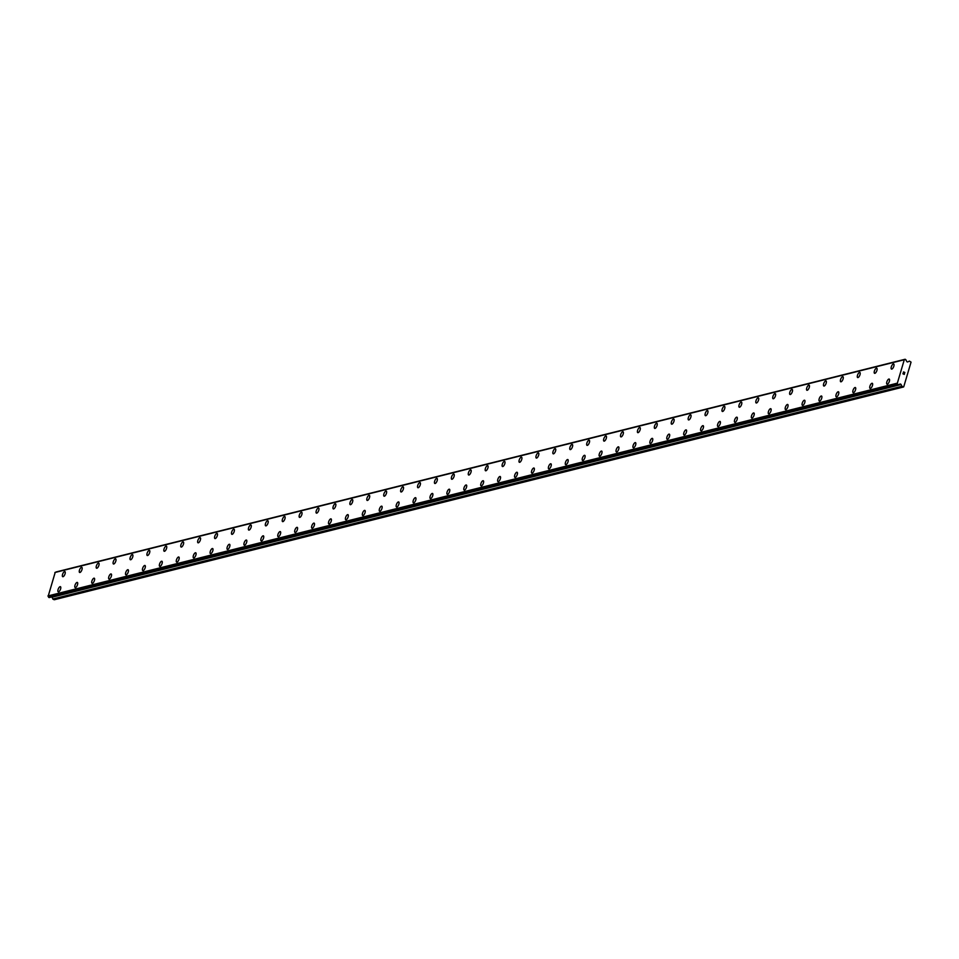<?xml version="1.0" encoding="UTF-8"?>
<svg xmlns="http://www.w3.org/2000/svg" width="959" height="959" viewBox="0 0 959 959"><rect width="100%" height="100%" fill="white"/><g stroke="black" fill="none" stroke-linecap="round" stroke-linejoin="round"><path stroke-width="1.44" d="M887.003 384.187A2.781 1.091 113.1 0 1 886.955 381.562A2.781 1.091 113.1 0 1 888.861 379.057A2.781 1.091 113.1 0 1 889.197 379.069A2.781 1.091 113.1 0 1 889.245 381.682A2.781 1.091 113.1 0 1 887.339 384.199A2.781 1.091 113.1 0 1 887.003 384.175A2.781 1.091 113.1 0 1 886.955 381.562A2.781 1.091 113.1 0 1 888.861 379.045A2.781 1.091 113.1 0 1 889.185 379.069M870.089 388.419A2.781 1.091 113.1 0 1 870.041 385.806A2.781 1.091 113.1 0 1 871.947 383.288A2.781 1.091 113.1 0 1 872.282 383.3A2.781 1.091 113.1 0 1 872.33 385.914A2.781 1.091 113.1 0 1 870.424 388.431A2.781 1.091 113.1 0 1 870.089 388.419A2.781 1.091 113.1 0 1 870.041 385.806A2.781 1.091 113.1 0 1 871.947 383.288A2.781 1.091 113.1 0 1 872.27 383.3M853.186 392.651A2.781 1.091 113.1 0 1 853.126 390.037A2.781 1.091 113.1 0 1 855.032 387.52A2.781 1.091 113.1 0 1 855.368 387.544A2.781 1.091 113.1 0 1 855.416 390.157A2.781 1.091 113.1 0 1 853.51 392.675A2.781 1.091 113.1 0 1 853.174 392.651A2.781 1.091 113.1 0 1 853.126 390.037A2.781 1.091 113.1 0 1 855.032 387.52A2.781 1.091 113.1 0 1 855.356 387.544M836.272 396.894A2.781 1.091 113.1 0 1 836.212 394.281A2.781 1.091 113.1 0 1 838.13 391.763A2.781 1.091 113.1 0 1 838.454 391.775A2.781 1.091 113.1 0 1 838.502 394.389A2.781 1.091 113.1 0 1 836.596 396.906A2.781 1.091 113.1 0 1 836.26 396.894A2.781 1.091 113.1 0 1 836.212 394.281A2.781 1.091 113.1 0 1 838.118 391.763A2.781 1.091 113.1 0 1 838.442 391.775M819.358 401.126A2.781 1.091 113.1 0 1 819.31 398.512A2.781 1.091 113.1 0 1 821.216 395.995A2.781 1.091 113.1 0 1 821.539 396.019A2.781 1.091 113.1 0 1 821.587 398.62A2.781 1.091 113.1 0 1 819.681 401.15A2.781 1.091 113.1 0 1 819.346 401.126A2.781 1.091 113.1 0 1 819.298 398.512A2.781 1.091 113.1 0 1 821.204 395.995A2.781 1.091 113.1 0 1 821.539 396.007M802.443 405.369A2.781 1.091 113.1 0 1 802.395 402.756A2.781 1.091 113.1 0 1 804.301 400.239A2.781 1.091 113.1 0 1 804.625 400.251A2.781 1.091 113.1 0 1 804.673 402.864A2.781 1.091 113.1 0 1 802.767 405.381A2.781 1.091 113.1 0 1 802.431 405.369A2.781 1.091 113.1 0 1 802.383 402.756A2.781 1.091 113.1 0 1 804.289 400.239A2.781 1.091 113.1 0 1 804.625 400.251M785.529 409.601A2.781 1.091 113.1 0 1 785.481 406.988A2.781 1.091 113.1 0 1 787.387 404.47A2.781 1.091 113.1 0 1 787.711 404.482A2.781 1.091 113.1 0 1 787.759 407.096A2.781 1.091 113.1 0 1 785.853 409.625A2.781 1.091 113.1 0 1 785.529 409.601A2.781 1.091 113.1 0 1 785.469 406.988A2.781 1.091 113.1 0 1 787.375 404.47A2.781 1.091 113.1 0 1 787.711 404.482M768.615 413.844A2.781 1.091 113.1 0 1 768.567 411.231A2.781 1.091 113.1 0 1 770.473 408.714A2.781 1.091 113.1 0 1 770.796 408.726A2.781 1.091 113.1 0 1 770.844 411.339A2.781 1.091 113.1 0 1 768.938 413.856A2.781 1.091 113.1 0 1 768.615 413.844A2.781 1.091 113.1 0 1 768.555 411.231A2.781 1.091 113.1 0 1 770.461 408.702A2.781 1.091 113.1 0 1 770.796 408.726M751.7 418.076A2.781 1.091 113.1 0 1 751.652 415.463A2.781 1.091 113.1 0 1 753.558 412.945A2.781 1.091 113.1 0 1 753.882 412.957A2.781 1.091 113.1 0 1 753.93 415.571A2.781 1.091 113.1 0 1 752.024 418.088A2.781 1.091 113.1 0 1 751.7 418.076A2.781 1.091 113.1 0 1 751.64 415.463A2.781 1.091 113.1 0 1 753.546 412.945A2.781 1.091 113.1 0 1 753.882 412.957M734.786 422.32A2.781 1.091 113.1 0 1 734.738 419.694A2.781 1.091 113.1 0 1 736.644 417.189A2.781 1.091 113.1 0 1 736.968 417.201A2.781 1.091 113.1 0 1 737.015 419.814A2.781 1.091 113.1 0 1 735.109 422.332A2.781 1.091 113.1 0 1 734.786 422.32A2.781 1.091 113.1 0 1 734.726 419.706A2.781 1.091 113.1 0 1 736.632 417.177A2.781 1.091 113.1 0 1 736.968 417.201M717.871 426.551A2.781 1.091 113.1 0 1 717.823 423.938A2.781 1.091 113.1 0 1 719.729 421.421A2.781 1.091 113.1 0 1 720.053 421.433A2.781 1.091 113.1 0 1 720.101 424.046A2.781 1.091 113.1 0 1 718.195 426.563A2.781 1.091 113.1 0 1 717.871 426.551A2.781 1.091 113.1 0 1 717.811 423.938A2.781 1.091 113.1 0 1 719.718 421.421A2.781 1.091 113.1 0 1 720.053 421.433M700.957 430.795A2.781 1.091 113.1 0 1 700.909 428.17A2.781 1.091 113.1 0 1 702.815 425.664A2.781 1.091 113.1 0 1 703.139 425.676A2.781 1.091 113.1 0 1 703.199 428.289A2.781 1.091 113.1 0 1 701.281 430.807A2.781 1.091 113.1 0 1 700.957 430.783A2.781 1.091 113.1 0 1 700.897 428.17A2.781 1.091 113.1 0 1 702.815 425.652A2.781 1.091 113.1 0 1 703.139 425.676M684.043 435.026A2.781 1.091 113.1 0 1 683.995 432.413A2.781 1.091 113.1 0 1 685.901 429.896A2.781 1.091 113.1 0 1 686.224 429.908A2.781 1.091 113.1 0 1 686.284 432.521A2.781 1.091 113.1 0 1 684.366 435.038A2.781 1.091 113.1 0 1 684.043 435.026A2.781 1.091 113.1 0 1 683.983 432.413A2.781 1.091 113.1 0 1 685.901 429.896A2.781 1.091 113.1 0 1 686.224 429.908M667.128 439.258A2.781 1.091 113.1 0 1 667.08 436.645A2.781 1.091 113.1 0 1 668.986 434.127A2.781 1.091 113.1 0 1 669.31 434.151A2.781 1.091 113.1 0 1 669.37 436.765A2.781 1.091 113.1 0 1 667.452 439.282A2.781 1.091 113.1 0 1 667.128 439.258A2.781 1.091 113.1 0 1 667.068 436.645A2.781 1.091 113.1 0 1 668.986 434.127A2.781 1.091 113.1 0 1 669.31 434.151M650.214 443.502A2.781 1.091 113.1 0 1 650.166 440.888A2.781 1.091 113.1 0 1 652.072 438.371A2.781 1.091 113.1 0 1 652.396 438.383A2.781 1.091 113.1 0 1 652.456 440.996A2.781 1.091 113.1 0 1 650.538 443.514A2.781 1.091 113.1 0 1 650.214 443.502A2.781 1.091 113.1 0 1 650.166 440.888A2.781 1.091 113.1 0 1 652.072 438.371A2.781 1.091 113.1 0 1 652.396 438.383M633.3 447.733A2.781 1.091 113.1 0 1 633.252 445.12A2.781 1.091 113.1 0 1 635.158 442.602A2.781 1.091 113.1 0 1 635.481 442.626A2.781 1.091 113.1 0 1 635.541 445.228A2.781 1.091 113.1 0 1 633.635 447.757A2.781 1.091 113.1 0 1 633.3 447.733A2.781 1.091 113.1 0 1 633.252 445.12A2.781 1.091 113.1 0 1 635.158 442.602A2.781 1.091 113.1 0 1 635.481 442.614M616.385 451.977A2.781 1.091 113.1 0 1 616.337 449.363A2.781 1.091 113.1 0 1 618.243 446.846A2.781 1.091 113.1 0 1 618.579 446.858A2.781 1.091 113.1 0 1 618.627 449.471A2.781 1.091 113.1 0 1 616.721 451.989A2.781 1.091 113.1 0 1 616.385 451.977A2.781 1.091 113.1 0 1 616.337 449.363A2.781 1.091 113.1 0 1 618.243 446.846A2.781 1.091 113.1 0 1 618.567 446.858M599.483 456.208A2.781 1.091 113.1 0 1 599.423 453.595A2.781 1.091 113.1 0 1 601.329 451.078A2.781 1.091 113.1 0 1 601.665 451.09A2.781 1.091 113.1 0 1 601.713 453.703A2.781 1.091 113.1 0 1 599.807 456.232A2.781 1.091 113.1 0 1 599.471 456.208A2.781 1.091 113.1 0 1 599.423 453.595A2.781 1.091 113.1 0 1 601.329 451.078A2.781 1.091 113.1 0 1 601.653 451.09M582.569 460.452A2.781 1.091 113.1 0 1 582.509 457.839A2.781 1.091 113.1 0 1 584.427 455.321A2.781 1.091 113.1 0 1 584.75 455.333A2.781 1.091 113.1 0 1 584.798 457.946A2.781 1.091 113.1 0 1 582.892 460.464A2.781 1.091 113.1 0 1 582.557 460.452A2.781 1.091 113.1 0 1 582.509 457.839A2.781 1.091 113.1 0 1 584.415 455.309A2.781 1.091 113.1 0 1 584.738 455.333M565.654 464.683A2.781 1.091 113.1 0 1 565.594 462.07A2.781 1.091 113.1 0 1 567.512 459.553A2.781 1.091 113.1 0 1 567.836 459.565A2.781 1.091 113.1 0 1 567.884 462.178A2.781 1.091 113.1 0 1 565.978 464.695A2.781 1.091 113.1 0 1 565.642 464.683A2.781 1.091 113.1 0 1 565.594 462.07A2.781 1.091 113.1 0 1 567.5 459.553A2.781 1.091 113.1 0 1 567.824 459.565M548.74 468.927A2.781 1.091 113.1 0 1 548.692 466.302A2.781 1.091 113.1 0 1 550.598 463.796A2.781 1.091 113.1 0 1 550.922 463.808A2.781 1.091 113.1 0 1 550.969 466.422A2.781 1.091 113.1 0 1 549.063 468.939A2.781 1.091 113.1 0 1 548.728 468.927A2.781 1.091 113.1 0 1 548.68 466.314A2.781 1.091 113.1 0 1 550.586 463.784A2.781 1.091 113.1 0 1 550.922 463.808M531.825 473.159A2.781 1.091 113.1 0 1 531.777 470.545A2.781 1.091 113.1 0 1 533.683 468.028A2.781 1.091 113.1 0 1 534.007 468.04A2.781 1.091 113.1 0 1 534.055 470.653A2.781 1.091 113.1 0 1 532.149 473.171A2.781 1.091 113.1 0 1 531.825 473.159A2.781 1.091 113.1 0 1 531.765 470.545A2.781 1.091 113.1 0 1 533.672 468.028A2.781 1.091 113.1 0 1 534.007 468.04M514.911 477.402A2.781 1.091 113.1 0 1 514.863 474.777A2.781 1.091 113.1 0 1 516.769 472.272A2.781 1.091 113.1 0 1 517.093 472.284A2.781 1.091 113.1 0 1 517.141 474.897A2.781 1.091 113.1 0 1 515.235 477.414A2.781 1.091 113.1 0 1 514.911 477.39A2.781 1.091 113.1 0 1 514.851 474.777A2.781 1.091 113.1 0 1 516.757 472.26A2.781 1.091 113.1 0 1 517.093 472.284M497.997 481.634A2.781 1.091 113.1 0 1 497.949 479.021A2.781 1.091 113.1 0 1 499.855 476.503A2.781 1.091 113.1 0 1 500.178 476.515A2.781 1.091 113.1 0 1 500.226 479.128A2.781 1.091 113.1 0 1 498.32 481.646A2.781 1.091 113.1 0 1 497.997 481.634A2.781 1.091 113.1 0 1 497.937 479.021A2.781 1.091 113.1 0 1 499.843 476.503A2.781 1.091 113.1 0 1 500.178 476.515M481.082 485.865A2.781 1.091 113.1 0 1 481.034 483.252A2.781 1.091 113.1 0 1 482.94 480.735A2.781 1.091 113.1 0 1 483.264 480.759A2.781 1.091 113.1 0 1 483.312 483.372A2.781 1.091 113.1 0 1 481.406 485.889A2.781 1.091 113.1 0 1 481.082 485.865A2.781 1.091 113.1 0 1 481.022 483.252A2.781 1.091 113.1 0 1 482.928 480.735A2.781 1.091 113.1 0 1 483.264 480.759M464.168 490.109A2.781 1.091 113.1 0 1 464.12 487.496A2.781 1.091 113.1 0 1 466.026 484.978A2.781 1.091 113.1 0 1 466.35 484.99A2.781 1.091 113.1 0 1 466.398 487.604A2.781 1.091 113.1 0 1 464.492 490.121A2.781 1.091 113.1 0 1 464.168 490.109A2.781 1.091 113.1 0 1 464.108 487.496A2.781 1.091 113.1 0 1 466.014 484.978A2.781 1.091 113.1 0 1 466.35 484.99M447.254 494.341A2.781 1.091 113.1 0 1 447.206 491.727A2.781 1.091 113.1 0 1 449.112 489.21A2.781 1.091 113.1 0 1 449.435 489.234A2.781 1.091 113.1 0 1 449.483 491.835A2.781 1.091 113.1 0 1 447.577 494.364A2.781 1.091 113.1 0 1 447.254 494.341A2.781 1.091 113.1 0 1 447.194 491.727A2.781 1.091 113.1 0 1 449.1 489.21A2.781 1.091 113.1 0 1 449.435 489.222M430.339 498.584A2.781 1.091 113.1 0 1 430.291 495.971A2.781 1.091 113.1 0 1 432.197 493.453A2.781 1.091 113.1 0 1 432.521 493.465A2.781 1.091 113.1 0 1 432.581 496.079A2.781 1.091 113.1 0 1 430.663 498.596A2.781 1.091 113.1 0 1 430.339 498.584A2.781 1.091 113.1 0 1 430.279 495.971A2.781 1.091 113.1 0 1 432.197 493.453A2.781 1.091 113.1 0 1 432.521 493.465M413.425 502.816A2.781 1.091 113.1 0 1 413.377 500.202A2.781 1.091 113.1 0 1 415.283 497.685A2.781 1.091 113.1 0 1 415.607 497.697A2.781 1.091 113.1 0 1 415.667 500.31A2.781 1.091 113.1 0 1 413.749 502.84A2.781 1.091 113.1 0 1 413.425 502.816A2.781 1.091 113.1 0 1 413.365 500.202A2.781 1.091 113.1 0 1 415.283 497.685A2.781 1.091 113.1 0 1 415.607 497.697M396.511 507.059A2.781 1.091 113.1 0 1 396.463 504.446A2.781 1.091 113.1 0 1 398.369 501.929A2.781 1.091 113.1 0 1 398.692 501.941A2.781 1.091 113.1 0 1 398.752 504.554A2.781 1.091 113.1 0 1 396.834 507.071A2.781 1.091 113.1 0 1 396.511 507.059A2.781 1.091 113.1 0 1 396.451 504.446A2.781 1.091 113.1 0 1 398.369 501.917A2.781 1.091 113.1 0 1 398.692 501.941M379.596 511.291A2.781 1.091 113.1 0 1 379.548 508.678A2.781 1.091 113.1 0 1 381.454 506.16A2.781 1.091 113.1 0 1 381.778 506.172A2.781 1.091 113.1 0 1 381.838 508.785A2.781 1.091 113.1 0 1 379.932 511.303A2.781 1.091 113.1 0 1 379.596 511.291A2.781 1.091 113.1 0 1 379.548 508.678A2.781 1.091 113.1 0 1 381.454 506.16A2.781 1.091 113.1 0 1 381.778 506.172M362.682 515.534A2.781 1.091 113.1 0 1 362.634 512.921A2.781 1.091 113.1 0 1 364.54 510.392A2.781 1.091 113.1 0 1 364.864 510.416A2.781 1.091 113.1 0 1 364.923 513.029A2.781 1.091 113.1 0 1 363.017 515.546A2.781 1.091 113.1 0 1 362.682 515.534A2.781 1.091 113.1 0 1 362.634 512.909A2.781 1.091 113.1 0 1 364.54 510.404A2.781 1.091 113.1 0 1 364.876 510.416M345.767 519.766A2.781 1.091 113.1 0 1 345.719 517.153A2.781 1.091 113.1 0 1 347.626 514.635A2.781 1.091 113.1 0 1 347.961 514.647A2.781 1.091 113.1 0 1 348.009 517.261A2.781 1.091 113.1 0 1 346.103 519.778A2.781 1.091 113.1 0 1 345.767 519.766A2.781 1.091 113.1 0 1 345.719 517.153A2.781 1.091 113.1 0 1 347.626 514.635A2.781 1.091 113.1 0 1 347.949 514.647M328.865 524.01A2.781 1.091 113.1 0 1 328.805 521.384A2.781 1.091 113.1 0 1 330.711 518.867A2.781 1.091 113.1 0 1 331.047 518.891A2.781 1.091 113.1 0 1 331.095 521.504A2.781 1.091 113.1 0 1 329.189 524.022A2.781 1.091 113.1 0 1 328.853 523.998A2.781 1.091 113.1 0 1 328.805 521.384A2.781 1.091 113.1 0 1 330.711 518.867A2.781 1.091 113.1 0 1 331.035 518.891M311.951 528.241A2.781 1.091 113.1 0 1 311.891 525.628A2.781 1.091 113.1 0 1 313.809 523.111A2.781 1.091 113.1 0 1 314.132 523.123A2.781 1.091 113.1 0 1 314.18 525.736A2.781 1.091 113.1 0 1 312.274 528.253A2.781 1.091 113.1 0 1 311.939 528.241A2.781 1.091 113.1 0 1 311.891 525.628A2.781 1.091 113.1 0 1 313.797 523.111A2.781 1.091 113.1 0 1 314.12 523.123M295.024 532.473A2.781 1.091 113.1 0 1 294.976 529.859A2.781 1.091 113.1 0 1 296.882 527.342A2.781 1.091 113.1 0 1 297.218 527.354A2.781 1.091 113.1 0 1 297.266 529.979A2.781 1.091 113.1 0 1 295.36 532.497A2.781 1.091 113.1 0 1 295.024 532.473A2.781 1.091 113.1 0 1 294.988 529.859A2.781 1.091 113.1 0 1 296.894 527.342A2.781 1.091 113.1 0 1 297.218 527.366M278.122 536.716A2.781 1.091 113.1 0 1 278.074 534.103A2.781 1.091 113.1 0 1 279.98 531.586A2.781 1.091 113.1 0 1 280.304 531.598A2.781 1.091 113.1 0 1 280.352 534.211A2.781 1.091 113.1 0 1 278.446 536.728A2.781 1.091 113.1 0 1 278.11 536.716A2.781 1.091 113.1 0 1 278.062 534.103A2.781 1.091 113.1 0 1 279.968 531.586A2.781 1.091 113.1 0 1 280.304 531.598M261.208 540.948A2.781 1.091 113.1 0 1 261.16 538.335A2.781 1.091 113.1 0 1 263.066 535.817A2.781 1.091 113.1 0 1 263.389 535.841A2.781 1.091 113.1 0 1 263.437 538.443A2.781 1.091 113.1 0 1 261.531 540.972A2.781 1.091 113.1 0 1 261.208 540.948A2.781 1.091 113.1 0 1 261.148 538.335A2.781 1.091 113.1 0 1 263.054 535.817A2.781 1.091 113.1 0 1 263.389 535.829M244.293 545.192A2.781 1.091 113.1 0 1 244.245 542.578A2.781 1.091 113.1 0 1 246.151 540.061A2.781 1.091 113.1 0 1 246.475 540.073A2.781 1.091 113.1 0 1 246.523 542.686A2.781 1.091 113.1 0 1 244.617 545.203A2.781 1.091 113.1 0 1 244.293 545.192A2.781 1.091 113.1 0 1 244.233 542.578A2.781 1.091 113.1 0 1 246.139 540.061A2.781 1.091 113.1 0 1 246.475 540.073M227.379 549.423A2.781 1.091 113.1 0 1 227.331 546.81A2.781 1.091 113.1 0 1 229.237 544.292A2.781 1.091 113.1 0 1 229.561 544.304A2.781 1.091 113.1 0 1 229.609 546.918A2.781 1.091 113.1 0 1 227.703 549.435A2.781 1.091 113.1 0 1 227.379 549.423A2.781 1.091 113.1 0 1 227.319 546.81A2.781 1.091 113.1 0 1 229.225 544.292A2.781 1.091 113.1 0 1 229.561 544.304M210.465 553.667A2.781 1.091 113.1 0 1 210.417 551.053A2.781 1.091 113.1 0 1 212.323 548.536A2.781 1.091 113.1 0 1 212.646 548.548A2.781 1.091 113.1 0 1 212.694 551.161A2.781 1.091 113.1 0 1 210.788 553.679A2.781 1.091 113.1 0 1 210.465 553.667A2.781 1.091 113.1 0 1 210.405 551.053A2.781 1.091 113.1 0 1 212.311 548.524A2.781 1.091 113.1 0 1 212.646 548.548M193.55 557.898A2.781 1.091 113.1 0 1 193.502 555.285A2.781 1.091 113.1 0 1 195.408 552.768A2.781 1.091 113.1 0 1 195.732 552.78A2.781 1.091 113.1 0 1 195.78 555.393A2.781 1.091 113.1 0 1 193.874 557.91A2.781 1.091 113.1 0 1 193.55 557.898A2.781 1.091 113.1 0 1 193.49 555.285A2.781 1.091 113.1 0 1 195.396 552.768A2.781 1.091 113.1 0 1 195.732 552.78M176.636 562.142A2.781 1.091 113.1 0 1 176.588 559.517A2.781 1.091 113.1 0 1 178.494 557.011A2.781 1.091 113.1 0 1 178.818 557.023A2.781 1.091 113.1 0 1 178.877 559.636A2.781 1.091 113.1 0 1 176.959 562.154A2.781 1.091 113.1 0 1 176.636 562.142A2.781 1.091 113.1 0 1 176.576 559.529A2.781 1.091 113.1 0 1 178.494 556.999A2.781 1.091 113.1 0 1 178.818 557.023M159.721 566.373A2.781 1.091 113.1 0 1 159.673 563.76A2.781 1.091 113.1 0 1 161.58 561.243A2.781 1.091 113.1 0 1 161.903 561.255A2.781 1.091 113.1 0 1 161.963 563.868A2.781 1.091 113.1 0 1 160.045 566.385A2.781 1.091 113.1 0 1 159.721 566.373A2.781 1.091 113.1 0 1 159.662 563.76A2.781 1.091 113.1 0 1 161.58 561.243A2.781 1.091 113.1 0 1 161.903 561.255M142.807 570.617A2.781 1.091 113.1 0 1 142.759 567.992A2.781 1.091 113.1 0 1 144.665 565.474A2.781 1.091 113.1 0 1 144.989 565.498A2.781 1.091 113.1 0 1 145.049 568.112A2.781 1.091 113.1 0 1 143.131 570.629A2.781 1.091 113.1 0 1 142.807 570.605A2.781 1.091 113.1 0 1 142.747 567.992A2.781 1.091 113.1 0 1 144.665 565.474A2.781 1.091 113.1 0 1 144.989 565.498M125.893 574.849A2.781 1.091 113.1 0 1 125.845 572.235A2.781 1.091 113.1 0 1 127.751 569.718A2.781 1.091 113.1 0 1 128.074 569.73A2.781 1.091 113.1 0 1 128.134 572.343A2.781 1.091 113.1 0 1 126.228 574.861A2.781 1.091 113.1 0 1 125.893 574.849A2.781 1.091 113.1 0 1 125.845 572.235A2.781 1.091 113.1 0 1 127.751 569.718A2.781 1.091 113.1 0 1 128.074 569.73M108.978 579.08A2.781 1.091 113.1 0 1 108.93 576.467A2.781 1.091 113.1 0 1 110.836 573.95A2.781 1.091 113.1 0 1 111.16 573.973A2.781 1.091 113.1 0 1 111.22 576.587A2.781 1.091 113.1 0 1 109.314 579.104A2.781 1.091 113.1 0 1 108.978 579.08A2.781 1.091 113.1 0 1 108.93 576.467A2.781 1.091 113.1 0 1 110.836 573.95A2.781 1.091 113.1 0 1 111.16 573.962M92.064 583.324A2.781 1.091 113.1 0 1 92.016 580.71A2.781 1.091 113.1 0 1 93.922 578.193A2.781 1.091 113.1 0 1 94.246 578.205A2.781 1.091 113.1 0 1 94.306 580.818A2.781 1.091 113.1 0 1 92.4 583.336A2.781 1.091 113.1 0 1 92.064 583.324A2.781 1.091 113.1 0 1 92.016 580.71A2.781 1.091 113.1 0 1 93.922 578.193A2.781 1.091 113.1 0 1 94.258 578.205M75.15 587.555A2.781 1.091 113.1 0 1 75.102 584.942A2.781 1.091 113.1 0 1 77.008 582.425A2.781 1.091 113.1 0 1 77.331 582.437A2.781 1.091 113.1 0 1 77.391 585.05A2.781 1.091 113.1 0 1 75.485 587.579A2.781 1.091 113.1 0 1 75.15 587.555A2.781 1.091 113.1 0 1 75.102 584.942A2.781 1.091 113.1 0 1 77.008 582.425A2.781 1.091 113.1 0 1 77.343 582.449M58.247 591.799A2.781 1.091 113.1 0 1 58.187 589.186A2.781 1.091 113.1 0 1 60.105 586.668A2.781 1.091 113.1 0 1 60.429 586.68A2.781 1.091 113.1 0 1 60.477 589.294A2.781 1.091 113.1 0 1 58.571 591.811A2.781 1.091 113.1 0 1 58.235 591.799A2.781 1.091 113.1 0 1 58.187 589.186A2.781 1.091 113.1 0 1 60.093 586.668A2.781 1.091 113.1 0 1 60.417 586.68M891.486 369.083A2.781 1.091 113.1 0 1 891.426 366.458A2.781 1.091 113.1 0 1 893.344 363.952A2.781 1.091 113.1 0 1 893.668 363.964A2.781 1.091 113.1 0 1 893.716 366.578A2.781 1.091 113.1 0 1 891.81 369.095A2.781 1.091 113.1 0 1 891.474 369.083A2.781 1.091 113.1 0 1 891.426 366.47A2.781 1.091 113.1 0 1 893.332 363.941A2.781 1.091 113.1 0 1 893.656 363.964M874.572 373.315A2.781 1.091 113.1 0 1 874.524 370.701A2.781 1.091 113.1 0 1 876.43 368.184A2.781 1.091 113.1 0 1 876.754 368.196A2.781 1.091 113.1 0 1 876.802 370.809A2.781 1.091 113.1 0 1 874.896 373.327A2.781 1.091 113.1 0 1 874.56 373.315A2.781 1.091 113.1 0 1 874.512 370.701A2.781 1.091 113.1 0 1 876.418 368.184A2.781 1.091 113.1 0 1 876.754 368.196M857.658 377.558A2.781 1.091 113.1 0 1 857.61 374.933A2.781 1.091 113.1 0 1 859.516 372.428A2.781 1.091 113.1 0 1 859.839 372.44A2.781 1.091 113.1 0 1 859.887 375.053A2.781 1.091 113.1 0 1 857.981 377.57A2.781 1.091 113.1 0 1 857.646 377.558A2.781 1.091 113.1 0 1 857.598 374.945A2.781 1.091 113.1 0 1 859.504 372.416A2.781 1.091 113.1 0 1 859.839 372.44M840.743 381.79A2.781 1.091 113.1 0 1 840.695 379.177A2.781 1.091 113.1 0 1 842.601 376.659A2.781 1.091 113.1 0 1 842.925 376.671A2.781 1.091 113.1 0 1 842.973 379.284A2.781 1.091 113.1 0 1 841.067 381.802A2.781 1.091 113.1 0 1 840.743 381.79A2.781 1.091 113.1 0 1 840.683 379.177A2.781 1.091 113.1 0 1 842.589 376.659A2.781 1.091 113.1 0 1 842.925 376.671M823.829 386.033A2.781 1.091 113.1 0 1 823.781 383.408A2.781 1.091 113.1 0 1 825.687 380.891A2.781 1.091 113.1 0 1 826.011 380.915A2.781 1.091 113.1 0 1 826.059 383.528A2.781 1.091 113.1 0 1 824.153 386.045A2.781 1.091 113.1 0 1 823.829 386.021A2.781 1.091 113.1 0 1 823.769 383.408A2.781 1.091 113.1 0 1 825.675 380.891A2.781 1.091 113.1 0 1 826.011 380.915M806.915 390.265A2.781 1.091 113.1 0 1 806.867 387.652A2.781 1.091 113.1 0 1 808.773 385.134A2.781 1.091 113.1 0 1 809.096 385.146A2.781 1.091 113.1 0 1 809.144 387.76A2.781 1.091 113.1 0 1 807.238 390.277A2.781 1.091 113.1 0 1 806.915 390.265A2.781 1.091 113.1 0 1 806.855 387.652A2.781 1.091 113.1 0 1 808.761 385.134A2.781 1.091 113.1 0 1 809.096 385.146M790 394.497A2.781 1.091 113.1 0 1 789.94 391.883A2.781 1.091 113.1 0 1 791.846 389.366A2.781 1.091 113.1 0 1 792.182 389.378A2.781 1.091 113.1 0 1 792.23 391.991A2.781 1.091 113.1 0 1 790.324 394.521A2.781 1.091 113.1 0 1 790 394.497A2.781 1.091 113.1 0 1 789.952 391.883A2.781 1.091 113.1 0 1 791.858 389.366A2.781 1.091 113.1 0 1 792.182 389.39M773.086 398.74A2.781 1.091 113.1 0 1 773.038 396.127A2.781 1.091 113.1 0 1 774.944 393.61A2.781 1.091 113.1 0 1 775.268 393.622A2.781 1.091 113.1 0 1 775.316 396.235A2.781 1.091 113.1 0 1 773.41 398.752A2.781 1.091 113.1 0 1 773.086 398.74A2.781 1.091 113.1 0 1 773.026 396.127A2.781 1.091 113.1 0 1 774.932 393.61A2.781 1.091 113.1 0 1 775.268 393.622M756.171 402.972A2.781 1.091 113.1 0 1 756.124 400.359A2.781 1.091 113.1 0 1 758.03 397.841A2.781 1.091 113.1 0 1 758.353 397.853A2.781 1.091 113.1 0 1 758.413 400.466A2.781 1.091 113.1 0 1 756.495 402.996A2.781 1.091 113.1 0 1 756.171 402.972A2.781 1.091 113.1 0 1 756.112 400.359A2.781 1.091 113.1 0 1 758.03 397.841A2.781 1.091 113.1 0 1 758.353 397.853M739.257 407.215A2.781 1.091 113.1 0 1 739.209 404.602A2.781 1.091 113.1 0 1 741.115 402.085A2.781 1.091 113.1 0 1 741.439 402.097A2.781 1.091 113.1 0 1 741.499 404.71A2.781 1.091 113.1 0 1 739.581 407.227A2.781 1.091 113.1 0 1 739.257 407.215A2.781 1.091 113.1 0 1 739.197 404.602A2.781 1.091 113.1 0 1 741.115 402.085A2.781 1.091 113.1 0 1 741.439 402.097M722.343 411.447A2.781 1.091 113.1 0 1 722.295 408.834A2.781 1.091 113.1 0 1 724.201 406.316A2.781 1.091 113.1 0 1 724.524 406.328A2.781 1.091 113.1 0 1 724.584 408.942A2.781 1.091 113.1 0 1 722.666 411.459A2.781 1.091 113.1 0 1 722.343 411.447A2.781 1.091 113.1 0 1 722.283 408.834A2.781 1.091 113.1 0 1 724.201 406.316A2.781 1.091 113.1 0 1 724.524 406.328M705.428 415.691A2.781 1.091 113.1 0 1 705.38 413.065A2.781 1.091 113.1 0 1 707.286 410.56A2.781 1.091 113.1 0 1 707.61 410.572A2.781 1.091 113.1 0 1 707.67 413.185A2.781 1.091 113.1 0 1 705.752 415.703A2.781 1.091 113.1 0 1 705.428 415.691A2.781 1.091 113.1 0 1 705.38 413.077A2.781 1.091 113.1 0 1 707.286 410.548A2.781 1.091 113.1 0 1 707.61 410.572M688.514 419.922A2.781 1.091 113.1 0 1 688.466 417.309A2.781 1.091 113.1 0 1 690.372 414.791A2.781 1.091 113.1 0 1 690.696 414.803A2.781 1.091 113.1 0 1 690.756 417.417A2.781 1.091 113.1 0 1 688.85 419.934A2.781 1.091 113.1 0 1 688.514 419.922A2.781 1.091 113.1 0 1 688.466 417.309A2.781 1.091 113.1 0 1 690.372 414.791A2.781 1.091 113.1 0 1 690.696 414.803M671.6 424.166A2.781 1.091 113.1 0 1 671.552 421.552A2.781 1.091 113.1 0 1 673.458 419.023A2.781 1.091 113.1 0 1 673.781 419.047A2.781 1.091 113.1 0 1 673.841 421.66A2.781 1.091 113.1 0 1 671.935 424.178A2.781 1.091 113.1 0 1 671.6 424.166A2.781 1.091 113.1 0 1 671.552 421.54A2.781 1.091 113.1 0 1 673.458 419.035A2.781 1.091 113.1 0 1 673.793 419.047M654.697 428.397A2.781 1.091 113.1 0 1 654.637 425.784A2.781 1.091 113.1 0 1 656.543 423.267A2.781 1.091 113.1 0 1 656.879 423.279A2.781 1.091 113.1 0 1 656.927 425.892A2.781 1.091 113.1 0 1 655.021 428.409A2.781 1.091 113.1 0 1 654.685 428.397A2.781 1.091 113.1 0 1 654.637 425.784A2.781 1.091 113.1 0 1 656.543 423.267A2.781 1.091 113.1 0 1 656.867 423.279M637.783 432.641A2.781 1.091 113.1 0 1 637.723 430.016A2.781 1.091 113.1 0 1 639.629 427.498A2.781 1.091 113.1 0 1 639.965 427.522A2.781 1.091 113.1 0 1 640.013 430.135A2.781 1.091 113.1 0 1 638.107 432.653A2.781 1.091 113.1 0 1 637.771 432.629A2.781 1.091 113.1 0 1 637.723 430.016A2.781 1.091 113.1 0 1 639.629 427.498A2.781 1.091 113.1 0 1 639.953 427.522M620.869 436.872A2.781 1.091 113.1 0 1 620.809 434.259A2.781 1.091 113.1 0 1 622.727 431.742A2.781 1.091 113.1 0 1 623.05 431.754A2.781 1.091 113.1 0 1 623.098 434.367A2.781 1.091 113.1 0 1 621.192 436.884A2.781 1.091 113.1 0 1 620.857 436.872A2.781 1.091 113.1 0 1 620.809 434.259A2.781 1.091 113.1 0 1 622.715 431.742A2.781 1.091 113.1 0 1 623.038 431.754M603.954 441.104A2.781 1.091 113.1 0 1 603.906 438.491A2.781 1.091 113.1 0 1 605.812 435.973A2.781 1.091 113.1 0 1 606.136 435.997A2.781 1.091 113.1 0 1 606.184 438.599A2.781 1.091 113.1 0 1 604.278 441.128A2.781 1.091 113.1 0 1 603.942 441.104A2.781 1.091 113.1 0 1 603.894 438.491A2.781 1.091 113.1 0 1 605.8 435.973A2.781 1.091 113.1 0 1 606.136 435.985M587.04 445.348A2.781 1.091 113.1 0 1 586.992 442.734A2.781 1.091 113.1 0 1 588.898 440.217A2.781 1.091 113.1 0 1 589.222 440.229A2.781 1.091 113.1 0 1 589.27 442.842A2.781 1.091 113.1 0 1 587.364 445.36A2.781 1.091 113.1 0 1 587.04 445.348A2.781 1.091 113.1 0 1 586.98 442.734A2.781 1.091 113.1 0 1 588.886 440.217A2.781 1.091 113.1 0 1 589.222 440.229M570.125 449.579A2.781 1.091 113.1 0 1 570.078 446.966A2.781 1.091 113.1 0 1 571.984 444.449A2.781 1.091 113.1 0 1 572.307 444.461A2.781 1.091 113.1 0 1 572.355 447.074A2.781 1.091 113.1 0 1 570.449 449.603A2.781 1.091 113.1 0 1 570.125 449.579A2.781 1.091 113.1 0 1 570.066 446.966A2.781 1.091 113.1 0 1 571.972 444.449A2.781 1.091 113.1 0 1 572.307 444.461M553.211 453.823A2.781 1.091 113.1 0 1 553.163 451.209A2.781 1.091 113.1 0 1 555.069 448.692A2.781 1.091 113.1 0 1 555.393 448.704A2.781 1.091 113.1 0 1 555.441 451.317A2.781 1.091 113.1 0 1 553.535 453.835A2.781 1.091 113.1 0 1 553.211 453.823A2.781 1.091 113.1 0 1 553.151 451.209A2.781 1.091 113.1 0 1 555.057 448.692A2.781 1.091 113.1 0 1 555.393 448.704M536.297 458.054A2.781 1.091 113.1 0 1 536.249 455.441A2.781 1.091 113.1 0 1 538.155 452.924A2.781 1.091 113.1 0 1 538.478 452.936A2.781 1.091 113.1 0 1 538.526 455.549A2.781 1.091 113.1 0 1 536.62 458.066A2.781 1.091 113.1 0 1 536.297 458.054A2.781 1.091 113.1 0 1 536.237 455.441A2.781 1.091 113.1 0 1 538.143 452.924A2.781 1.091 113.1 0 1 538.478 452.936M519.382 462.298A2.781 1.091 113.1 0 1 519.334 459.673A2.781 1.091 113.1 0 1 521.24 457.167A2.781 1.091 113.1 0 1 521.564 457.179A2.781 1.091 113.1 0 1 521.612 459.793A2.781 1.091 113.1 0 1 519.706 462.31A2.781 1.091 113.1 0 1 519.382 462.298A2.781 1.091 113.1 0 1 519.322 459.685A2.781 1.091 113.1 0 1 521.228 457.155A2.781 1.091 113.1 0 1 521.564 457.179M502.468 466.53A2.781 1.091 113.1 0 1 502.42 463.916A2.781 1.091 113.1 0 1 504.326 461.399A2.781 1.091 113.1 0 1 504.65 461.411A2.781 1.091 113.1 0 1 504.698 464.024A2.781 1.091 113.1 0 1 502.792 466.542A2.781 1.091 113.1 0 1 502.468 466.53A2.781 1.091 113.1 0 1 502.408 463.916A2.781 1.091 113.1 0 1 504.314 461.399A2.781 1.091 113.1 0 1 504.65 461.411M485.554 470.773A2.781 1.091 113.1 0 1 485.506 468.148A2.781 1.091 113.1 0 1 487.412 465.642A2.781 1.091 113.1 0 1 487.735 465.654A2.781 1.091 113.1 0 1 487.795 468.268A2.781 1.091 113.1 0 1 485.877 470.785A2.781 1.091 113.1 0 1 485.554 470.773A2.781 1.091 113.1 0 1 485.494 468.148A2.781 1.091 113.1 0 1 487.412 465.63A2.781 1.091 113.1 0 1 487.735 465.654M468.639 475.005A2.781 1.091 113.1 0 1 468.591 472.391A2.781 1.091 113.1 0 1 470.497 469.874A2.781 1.091 113.1 0 1 470.821 469.886A2.781 1.091 113.1 0 1 470.881 472.499A2.781 1.091 113.1 0 1 468.963 475.017A2.781 1.091 113.1 0 1 468.639 475.005A2.781 1.091 113.1 0 1 468.579 472.391A2.781 1.091 113.1 0 1 470.497 469.874A2.781 1.091 113.1 0 1 470.821 469.886M451.725 479.248A2.781 1.091 113.1 0 1 451.677 476.623A2.781 1.091 113.1 0 1 453.583 474.106A2.781 1.091 113.1 0 1 453.907 474.13A2.781 1.091 113.1 0 1 453.967 476.743A2.781 1.091 113.1 0 1 452.049 479.26A2.781 1.091 113.1 0 1 451.725 479.236A2.781 1.091 113.1 0 1 451.665 476.623A2.781 1.091 113.1 0 1 453.583 474.106A2.781 1.091 113.1 0 1 453.907 474.13M434.811 483.48A2.781 1.091 113.1 0 1 434.763 480.867A2.781 1.091 113.1 0 1 436.669 478.349A2.781 1.091 113.1 0 1 436.992 478.361A2.781 1.091 113.1 0 1 437.052 480.974A2.781 1.091 113.1 0 1 435.146 483.492A2.781 1.091 113.1 0 1 434.811 483.48A2.781 1.091 113.1 0 1 434.763 480.867A2.781 1.091 113.1 0 1 436.669 478.349A2.781 1.091 113.1 0 1 436.992 478.361M417.896 487.711A2.781 1.091 113.1 0 1 417.848 485.098A2.781 1.091 113.1 0 1 419.754 482.581A2.781 1.091 113.1 0 1 420.09 482.605A2.781 1.091 113.1 0 1 420.138 485.206A2.781 1.091 113.1 0 1 418.232 487.735A2.781 1.091 113.1 0 1 417.896 487.711A2.781 1.091 113.1 0 1 417.848 485.098A2.781 1.091 113.1 0 1 419.754 482.581A2.781 1.091 113.1 0 1 420.078 482.593M400.982 491.955A2.781 1.091 113.1 0 1 400.934 489.342A2.781 1.091 113.1 0 1 402.84 486.824A2.781 1.091 113.1 0 1 403.164 486.836A2.781 1.091 113.1 0 1 403.224 489.45A2.781 1.091 113.1 0 1 401.318 491.967A2.781 1.091 113.1 0 1 400.982 491.955A2.781 1.091 113.1 0 1 400.934 489.342A2.781 1.091 113.1 0 1 402.84 486.824A2.781 1.091 113.1 0 1 403.176 486.836M384.079 496.187A2.781 1.091 113.1 0 1 384.02 493.573A2.781 1.091 113.1 0 1 385.926 491.056A2.781 1.091 113.1 0 1 386.261 491.068A2.781 1.091 113.1 0 1 386.309 493.681A2.781 1.091 113.1 0 1 384.403 496.211A2.781 1.091 113.1 0 1 384.068 496.187A2.781 1.091 113.1 0 1 384.02 493.573A2.781 1.091 113.1 0 1 385.926 491.056A2.781 1.091 113.1 0 1 386.249 491.068M367.165 500.43A2.781 1.091 113.1 0 1 367.105 497.817A2.781 1.091 113.1 0 1 369.023 495.3A2.781 1.091 113.1 0 1 369.347 495.312A2.781 1.091 113.1 0 1 369.395 497.925A2.781 1.091 113.1 0 1 367.489 500.442A2.781 1.091 113.1 0 1 367.153 500.43A2.781 1.091 113.1 0 1 367.105 497.817A2.781 1.091 113.1 0 1 369.011 495.3A2.781 1.091 113.1 0 1 369.335 495.312M350.251 504.662A2.781 1.091 113.1 0 1 350.203 502.048A2.781 1.091 113.1 0 1 352.109 499.531A2.781 1.091 113.1 0 1 352.433 499.543A2.781 1.091 113.1 0 1 352.48 502.156A2.781 1.091 113.1 0 1 350.574 504.674A2.781 1.091 113.1 0 1 350.239 504.662A2.781 1.091 113.1 0 1 350.191 502.048A2.781 1.091 113.1 0 1 352.097 499.531A2.781 1.091 113.1 0 1 352.433 499.543M333.336 508.905A2.781 1.091 113.1 0 1 333.288 506.28A2.781 1.091 113.1 0 1 335.194 503.775A2.781 1.091 113.1 0 1 335.518 503.787A2.781 1.091 113.1 0 1 335.566 506.4A2.781 1.091 113.1 0 1 333.66 508.917A2.781 1.091 113.1 0 1 333.324 508.905A2.781 1.091 113.1 0 1 333.276 506.292A2.781 1.091 113.1 0 1 335.182 503.763A2.781 1.091 113.1 0 1 335.518 503.787M316.422 513.137A2.781 1.091 113.1 0 1 316.374 510.524A2.781 1.091 113.1 0 1 318.28 508.006A2.781 1.091 113.1 0 1 318.604 508.018A2.781 1.091 113.1 0 1 318.652 510.632A2.781 1.091 113.1 0 1 316.746 513.149A2.781 1.091 113.1 0 1 316.422 513.137A2.781 1.091 113.1 0 1 316.362 510.524A2.781 1.091 113.1 0 1 318.268 508.006A2.781 1.091 113.1 0 1 318.604 508.018M299.508 517.38A2.781 1.091 113.1 0 1 299.46 514.755A2.781 1.091 113.1 0 1 301.366 512.25A2.781 1.091 113.1 0 1 301.689 512.262A2.781 1.091 113.1 0 1 301.737 514.875A2.781 1.091 113.1 0 1 299.831 517.392A2.781 1.091 113.1 0 1 299.508 517.369A2.781 1.091 113.1 0 1 299.448 514.755A2.781 1.091 113.1 0 1 301.354 512.238A2.781 1.091 113.1 0 1 301.689 512.262M282.593 521.612A2.781 1.091 113.1 0 1 282.545 518.999A2.781 1.091 113.1 0 1 284.451 516.481A2.781 1.091 113.1 0 1 284.775 516.493A2.781 1.091 113.1 0 1 284.823 519.107A2.781 1.091 113.1 0 1 282.917 521.624A2.781 1.091 113.1 0 1 282.593 521.612A2.781 1.091 113.1 0 1 282.533 518.999A2.781 1.091 113.1 0 1 284.439 516.481A2.781 1.091 113.1 0 1 284.775 516.493M265.679 525.856A2.781 1.091 113.1 0 1 265.631 523.23A2.781 1.091 113.1 0 1 267.537 520.713A2.781 1.091 113.1 0 1 267.861 520.737A2.781 1.091 113.1 0 1 267.909 523.35A2.781 1.091 113.1 0 1 266.003 525.868A2.781 1.091 113.1 0 1 265.679 525.844A2.781 1.091 113.1 0 1 265.619 523.23A2.781 1.091 113.1 0 1 267.525 520.713A2.781 1.091 113.1 0 1 267.861 520.737M248.765 530.087A2.781 1.091 113.1 0 1 248.717 527.474A2.781 1.091 113.1 0 1 250.623 524.957A2.781 1.091 113.1 0 1 250.946 524.969A2.781 1.091 113.1 0 1 250.994 527.582A2.781 1.091 113.1 0 1 249.088 530.099A2.781 1.091 113.1 0 1 248.765 530.087A2.781 1.091 113.1 0 1 248.705 527.474A2.781 1.091 113.1 0 1 250.611 524.957A2.781 1.091 113.1 0 1 250.946 524.969M231.85 534.319A2.781 1.091 113.1 0 1 231.802 531.706A2.781 1.091 113.1 0 1 233.708 529.188A2.781 1.091 113.1 0 1 234.032 529.212A2.781 1.091 113.1 0 1 234.092 531.813A2.781 1.091 113.1 0 1 232.174 534.343A2.781 1.091 113.1 0 1 231.85 534.319A2.781 1.091 113.1 0 1 231.79 531.706A2.781 1.091 113.1 0 1 233.708 529.188A2.781 1.091 113.1 0 1 234.032 529.2M214.936 538.562A2.781 1.091 113.1 0 1 214.888 535.949A2.781 1.091 113.1 0 1 216.794 533.432A2.781 1.091 113.1 0 1 217.118 533.444A2.781 1.091 113.1 0 1 217.178 536.057A2.781 1.091 113.1 0 1 215.26 538.574A2.781 1.091 113.1 0 1 214.936 538.562A2.781 1.091 113.1 0 1 214.876 535.949A2.781 1.091 113.1 0 1 216.794 533.432A2.781 1.091 113.1 0 1 217.118 533.444M198.022 542.794A2.781 1.091 113.1 0 1 197.974 540.181A2.781 1.091 113.1 0 1 199.88 537.663A2.781 1.091 113.1 0 1 200.203 537.675A2.781 1.091 113.1 0 1 200.263 540.289A2.781 1.091 113.1 0 1 198.345 542.818A2.781 1.091 113.1 0 1 198.022 542.794A2.781 1.091 113.1 0 1 197.962 540.181A2.781 1.091 113.1 0 1 199.88 537.663A2.781 1.091 113.1 0 1 200.203 537.675M181.107 547.038A2.781 1.091 113.1 0 1 181.059 544.424A2.781 1.091 113.1 0 1 182.965 541.907A2.781 1.091 113.1 0 1 183.289 541.919A2.781 1.091 113.1 0 1 183.349 544.532A2.781 1.091 113.1 0 1 181.443 547.05A2.781 1.091 113.1 0 1 181.107 547.038A2.781 1.091 113.1 0 1 181.059 544.424A2.781 1.091 113.1 0 1 182.965 541.895A2.781 1.091 113.1 0 1 183.289 541.919M164.193 551.269A2.781 1.091 113.1 0 1 164.145 548.656A2.781 1.091 113.1 0 1 166.051 546.139A2.781 1.091 113.1 0 1 166.375 546.15A2.781 1.091 113.1 0 1 166.434 548.764A2.781 1.091 113.1 0 1 164.528 551.281A2.781 1.091 113.1 0 1 164.193 551.269A2.781 1.091 113.1 0 1 164.145 548.656A2.781 1.091 113.1 0 1 166.051 546.139A2.781 1.091 113.1 0 1 166.375 546.15M147.278 555.513A2.781 1.091 113.1 0 1 147.23 552.887A2.781 1.091 113.1 0 1 149.136 550.382A2.781 1.091 113.1 0 1 149.472 550.394A2.781 1.091 113.1 0 1 149.52 553.007A2.781 1.091 113.1 0 1 147.614 555.525A2.781 1.091 113.1 0 1 147.278 555.513A2.781 1.091 113.1 0 1 147.23 552.899A2.781 1.091 113.1 0 1 149.136 550.37A2.781 1.091 113.1 0 1 149.46 550.394M130.364 559.744A2.781 1.091 113.1 0 1 130.316 557.131A2.781 1.091 113.1 0 1 132.222 554.614A2.781 1.091 113.1 0 1 132.546 554.626A2.781 1.091 113.1 0 1 132.606 557.239A2.781 1.091 113.1 0 1 130.7 559.756A2.781 1.091 113.1 0 1 130.364 559.744A2.781 1.091 113.1 0 1 130.316 557.131A2.781 1.091 113.1 0 1 132.222 554.614A2.781 1.091 113.1 0 1 132.558 554.626M113.462 563.988A2.781 1.091 113.1 0 1 113.402 561.363A2.781 1.091 113.1 0 1 115.32 558.857A2.781 1.091 113.1 0 1 115.643 558.869A2.781 1.091 113.1 0 1 115.691 561.483A2.781 1.091 113.1 0 1 113.785 564A2.781 1.091 113.1 0 1 113.45 563.976A2.781 1.091 113.1 0 1 113.402 561.363A2.781 1.091 113.1 0 1 115.308 558.845A2.781 1.091 113.1 0 1 115.631 558.869M96.547 568.219A2.781 1.091 113.1 0 1 96.487 565.606A2.781 1.091 113.1 0 1 98.405 563.089A2.781 1.091 113.1 0 1 98.729 563.101A2.781 1.091 113.1 0 1 98.777 565.714A2.781 1.091 113.1 0 1 96.871 568.231A2.781 1.091 113.1 0 1 96.535 568.219A2.781 1.091 113.1 0 1 96.487 565.606A2.781 1.091 113.1 0 1 98.393 563.089A2.781 1.091 113.1 0 1 98.717 563.101M79.633 572.463A2.781 1.091 113.1 0 1 79.585 569.838A2.781 1.091 113.1 0 1 81.491 567.32A2.781 1.091 113.1 0 1 81.815 567.344A2.781 1.091 113.1 0 1 81.863 569.958A2.781 1.091 113.1 0 1 79.957 572.475A2.781 1.091 113.1 0 1 79.621 572.451A2.781 1.091 113.1 0 1 79.573 569.838A2.781 1.091 113.1 0 1 81.479 567.32A2.781 1.091 113.1 0 1 81.815 567.344M62.719 576.695A2.781 1.091 113.1 0 1 62.671 574.081A2.781 1.091 113.1 0 1 64.577 571.564A2.781 1.091 113.1 0 1 64.9 571.576A2.781 1.091 113.1 0 1 64.948 574.189A2.781 1.091 113.1 0 1 63.042 576.707A2.781 1.091 113.1 0 1 62.719 576.695A2.781 1.091 113.1 0 1 62.659 574.081A2.781 1.091 113.1 0 1 64.565 571.564A2.781 1.091 113.1 0 1 64.9 571.576M903.318 387.04L54.255 599.747L52.997 599.207L902.059 386.513L901.076 384.535A0.743 0.659 75.9 0 0 900.693 384.151L900.501 384.068A0.743 0.659 75.9 0 0 899.998 384.079L899.122 384.475A0.851 0.743 75.9 0 0 898.427 384.787L897.612 384.439A0.851 0.743 75.9 0 0 897.216 383.612L904.301 359.685A0.851 0.743 75.9 0 0 905.044 359.349L905.859 359.685A0.851 0.743 75.9 0 0 906.231 360.452L906.699 361.435A0.743 0.659 75.9 0 0 907.094 361.819L907.286 361.903A0.743 0.659 75.9 0 0 907.789 361.891L909.396 361.087L911.05 362.118L903.726 386.837L902.059 386.513M51.786 596.93A0.743 0.659 75.9 0 1 52.014 597.241L52.997 599.207M55.202 572.379L48.154 596.306A0.851 0.743 75.9 0 1 48.549 597.133L49.353 597.505M904.217 359.685L55.154 572.379L904.181 359.697M55.85 572.211A0.851 0.743 75.9 0 0 55.982 572.043L905.044 359.349L55.982 572.043M903.054 373.758L903.27 373.003L903.054 373.758M904.229 374.262L904.445 373.507L904.229 374.262M904.289 374.406L904.541 373.542L904.289 374.406L902.934 373.818L903.186 372.967M903.738 372.44L904.852 372.488L903.498 371.912M904.852 372.488L903.642 372.08L904.852 372.488M47.95 595.935L897.013 383.24M54.891 572.511L903.953 359.817M52.805 599.015L901.868 386.309M52.014 597.241L901.076 384.535M898.499 384.703L900.693 384.151M899.542 384.307L900.501 384.068M49.137 597.565L898.199 384.859M48.693 597.373L897.756 384.667M48.549 597.133L897.612 384.439M48.154 596.306L897.216 383.612M48.07 596.21L897.133 383.516M898.547 384.643L899.206 384.475M49.257 597.565L898.319 384.871M56.101 571.96L905.164 359.253"/></g></svg>

